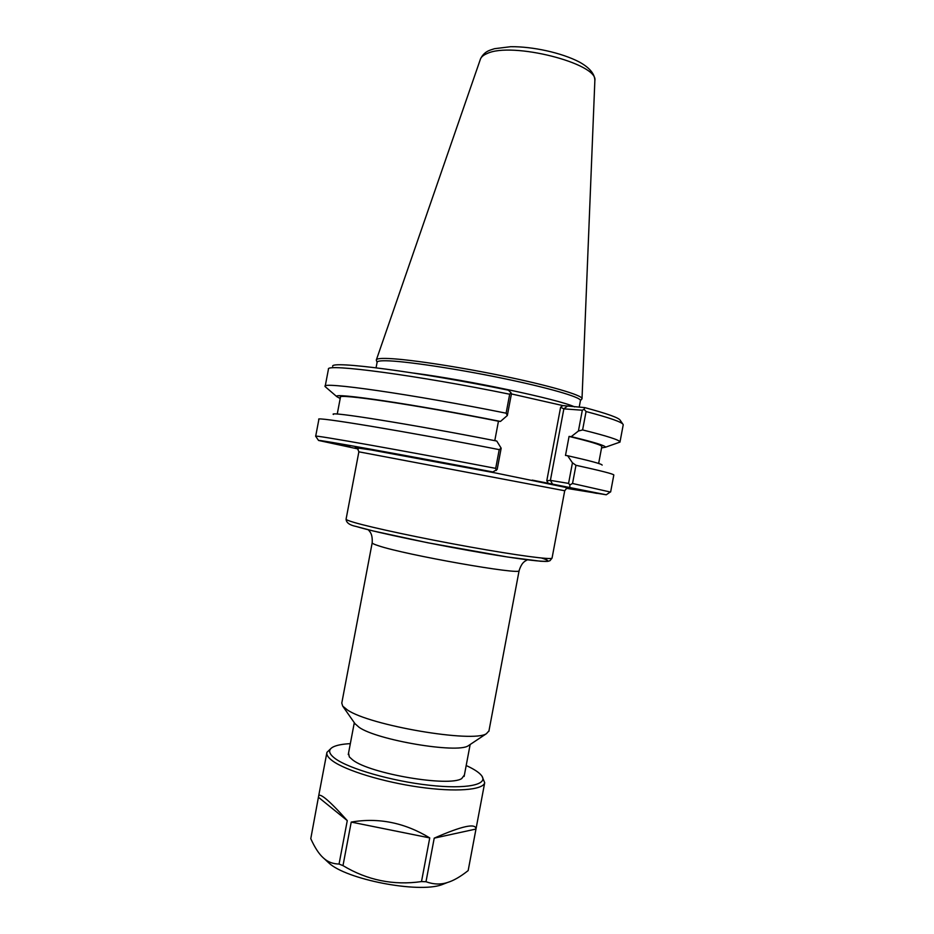 <?xml version="1.0" encoding="UTF-8"?>
<svg xmlns="http://www.w3.org/2000/svg" width="934" height="934" viewBox="0 0 934 934"><rect width="100%" height="100%" fill="white"/><g stroke="black" fill="none" stroke-linecap="round" stroke-linejoin="round"><path stroke-width="1.4" d="M572.67 488.797L596.803 493.374L572.67 488.797M349.865 446.405L324.763 441.63L349.865 446.405M469.533 744.935L468.156 745.846C457.018 753.621 376.857 740.078 359.088 727.306L354.978 723.663M567.172 487.723L494.635 472.779C419.284 458.267 341.307 444.315 357.372 448.063M358.212 448.997L318.564 440.463C315.318 439.015 403.29 454.823 492.86 471.962L476.515 469.23L494.635 472.779M532.917 480.239L606.271 494.775L566.237 488.295M488.949 730.902L486.416 733.692C473.293 743.125 369.467 725.496 347.331 709.887L342.685 706.092L341.786 703.069L372.176 542.864M511.318 393.903L562.782 405.578L560.61 407.259L563.856 408.858L582.326 410.224L584.089 409.279L584.707 407.598L562.782 405.578M622.803 424.036L620.246 420.347C619.23 417.918 607.38 413.669 584.707 407.598M494.786 440.65L498.452 421.234L500.472 421.432L507.337 415.513L511.377 394.136L510.991 392.654L508.294 390.167C418.864 371.814 330.064 360.384 332.679 366.326M376.063 367.786L377.103 362.31C377.056 361.201 380.021 360.687 386.022 360.769C404.282 361.003 454.449 368.405 501.126 377.99C547.873 387.575 580.831 397.172 580.458 400.476L580.411 400.721M581.555 399.343L582.022 398.596C582.174 395.14 548.725 385.38 501.476 375.69C454.309 365.988 403.71 358.574 385.31 358.423C379.344 358.352 376.344 358.878 376.309 359.999L376.367 360.302M560.61 407.259L546.787 480.776L550.395 480.38L563.856 408.858L567.09 406.348M582.326 410.224L578.415 431.018L571.223 436.657L569.063 436.423L565.49 455.442L567.639 455.722L572.449 462.809L568.572 483.403L550.395 480.38L552.484 484.01M569.798 486.964L569.88 484.909L572.542 483.485L575.963 465.284L572.449 462.809M568.572 483.403L569.88 484.909M333.415 414.474C327.192 410.832 411.007 424.176 496.771 441.046L501.173 448.203L497.18 469.393L492.86 471.962M510.991 392.654L509.684 394.23L506.111 413.19L507.337 415.513M328.429 369.187C325.347 363.209 417.451 375.305 509.684 394.23M326.281 387.587L325.149 386.501C319.673 381.13 412.291 394.253 506.111 413.19M610.299 492.031L572.542 483.485M613.801 475.032L613.825 474.962C613.381 473.947 600.772 470.724 575.963 465.284M501.173 448.203L499.235 449.628L495.697 468.378L496.304 470.502M495.697 468.378C403.336 450.632 312.014 434.438 315.657 436.225L315.727 436.306M578.415 431.018L582.606 429.932L586.062 411.544L584.089 409.279M586.062 411.544C609.82 417.813 622.196 422.156 623.176 424.561L623.176 425.075M499.235 449.628C405.274 431.263 313.03 416.05 318.891 419.366L315.692 436.201M567.639 455.722C590.673 460.929 602.185 464.058 602.15 465.109M337.244 414.066L340.431 397.289C335.831 393.016 416.249 404.831 498.452 421.234M340.198 398.526L336.789 396.635C331.15 392.035 415.035 404.34 500.472 421.432M571.223 436.657C594.047 442.167 605.477 445.681 605.501 447.199L601.566 447.911M582.606 429.932C607.275 436.073 619.732 440.077 620.001 441.957L617.724 442.903M569.063 436.423C590.592 441.642 601.519 444.993 601.823 446.487L601.8 446.662M331.103 748.332L326.923 752.36C326.27 754.812 328.138 757.649 332.527 760.871C345.51 770.468 383.197 782.05 419.401 787.14C455.652 792.289 483.065 790.047 484.699 782.762L482.049 776.306M466.194 765.53C473.935 769.056 479.049 772.406 481.535 775.57C488.809 784.642 466.591 789.44 429.185 785.237C391.906 781.128 349.024 768.799 335.248 758.63C328.581 753.656 327.857 749.78 333.088 746.99C336.684 745.18 342.428 744.059 350.332 743.639M348.557 753.061L349.328 756.914L352.783 760.007C370.144 773.796 449.196 787.175 461.723 778.571L464.42 774.951M339.054 864.055C333.111 863.915 328.126 862.082 324.098 858.568L323.269 857.832C318.996 854.026 314.84 847.652 310.777 838.685L318.576 796.422C318.774 794.332 321.051 795.009 325.406 798.465C330.473 802.539 337.758 809.93 347.273 820.612L339.054 864.055L342.988 865.62L351.231 822.083C378.527 817.39 404.702 822.667 429.745 837.915L421.503 881.579L425.997 881.731L434.217 838.148C462.026 825.936 475.943 822.901 475.978 829.042L468.319 869.752M434.217 838.148L475.978 829.042M468.168 870.581C460.404 876.734 453.504 880.704 447.468 882.502C440.72 884.72 433.563 884.463 425.997 881.731M351.231 822.083L429.745 837.915M421.503 881.579C393.494 885.595 367.319 880.272 342.988 865.62M326.935 861.183L328.745 862.864C346.059 879.419 417.965 893.383 441.665 884.778L446.043 883.062M318.611 797.403L347.273 820.612M495.195 472.896L371.031 449.919L357.302 447.946L358.878 451.822L564.72 490.747M552.087 557.972L552.052 558.112C551.469 559.98 517.086 555.438 469.463 546.88C421.923 538.346 371.674 527.64 354.161 522.445C348.417 520.752 345.732 519.619 346.105 519.047L358.866 451.846M356.846 526.659C376.239 532.567 438.315 545.503 487.805 553.804C537.505 562.175 559.338 563.494 541.533 558.018M368.253 529.753C369.806 531.668 372.666 533.618 372.199 542.724C371.907 543.308 373.997 544.312 378.457 545.748C405.169 554.913 522.503 575.554 519.117 570.627C522.001 561.731 525.212 561.182 527.36 559.828M574.585 406.885C558.999 399.402 466.65 379.858 413.587 373.075M546.787 480.776L548.176 483.205M376.437 359.648L480.263 59.613C480.905 57.207 483.147 55.199 486.988 53.6C511.528 41.365 598.752 63.582 594.853 80.663L594.83 81.025M354.301 722.706L348.265 754.567M470.152 744.515L464.128 776.458M532.24 480.099L567.277 487.583L564.72 490.724L552.052 558.112L549.951 560.727C547.009 561.451 549.215 561.603 540.623 561.241L507.477 556.991L427.97 542.806L373.086 530.944L356.181 526.472C349.643 525.165 346.269 522.736 346.07 519.187M519.117 570.627L488.879 731.31M468.156 745.846L486.416 733.692M355.317 724.154L342.685 706.092M579.197 407.201L580.458 400.476M580.446 400.639L582.01 398.806M377.091 362.369L376.344 360.22M328.406 369.409L325.195 386.232M613.825 474.962L610.638 491.938M606.271 494.775L610.532 491.868M318.564 440.463L315.657 436.225M480.555 58.76C482.715 54.406 486.019 51.487 490.467 50.016L494.518 48.696L510.676 46.7C532.602 46.431 561.661 52.759 579.349 62.018C589.669 67.727 594.83 73.949 594.853 80.663L582.022 398.596M336.789 396.635L325.195 386.653M605.501 447.199L620.001 442.097M598.647 463.462L601.823 446.487M623.223 424.795L620.001 441.957M468.179 870.523L484.699 782.762M318.657 795.978L326.818 752.956M441.665 884.778L447.468 882.502M328.745 862.864L324.098 858.568"/></g></svg>
